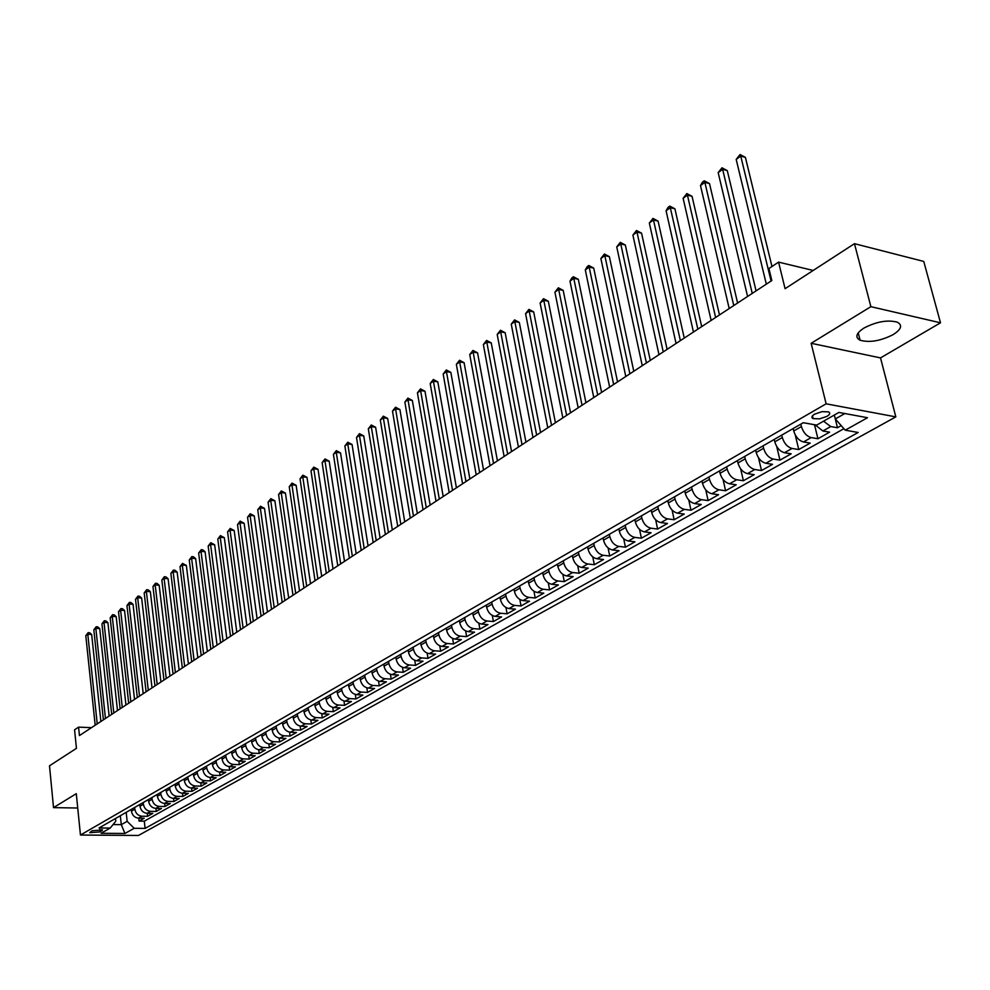 <?xml version="1.0" encoding="UTF-8"?>
<svg xmlns="http://www.w3.org/2000/svg" width="990" height="990" viewBox="0 0 990 990"><rect width="100%" height="100%" fill="white"/><g stroke="black" fill="none" stroke-linecap="round" stroke-linejoin="round"><path stroke-width="1.49" d="M863.961 328.061C856.078 333.296 854.791 337.367 860.112 340.251C869.666 342.837 880.716 340.944 893.265 334.558C901.432 329.262 902.744 325.116 897.212 322.146C887.473 319.646 876.385 321.626 863.961 328.061M814.646 414.142C811.602 416.06 811.095 417.557 813.137 418.621L819.572 418.857L826.935 416.382C830.028 414.451 830.536 412.941 828.457 411.852L821.997 411.654L814.646 414.142M940.5 322.802L923.757 261.434L854.469 243.676L870.878 306.677L811.144 343.282L826.13 403.821L895.826 416.877L880.518 357.91L940.5 322.802L870.878 306.677M826.13 403.821L80.45 835.04L138.464 835.461L895.826 416.877M80.45 835.04L76.292 793.671L53.522 807.63L77.74 808.013M53.522 807.63L49.5 765.815L76.44 748.341L74.572 729.803L78.581 727.13L79.448 735.57L771.829 280.529L768.921 268.538L778.573 262.127L785.082 288.684L854.469 243.676M131.249 809.424L131.435 811.157C132.276 815.364 134.628 817.691 138.476 818.161L144.181 818.235L139.083 821.106L138.761 818.161M134.652 807.469L134.838 809.201C135.692 813.421 138.043 815.76 141.892 816.23L147.609 816.304L147.275 813.31M147.609 816.304L152.782 813.396L147.052 813.31C143.191 812.84 140.828 810.488 139.974 806.256L139.776 804.524M148.426 799.549L148.624 801.294C149.49 805.538 151.854 807.914 155.739 808.397L161.481 808.484L156.247 811.441L155.9 808.397M157.175 794.512L157.385 796.269C158.251 800.539 160.64 802.927 164.538 803.422L170.305 803.521L164.996 806.504L164.649 803.422M166.048 789.401L166.258 791.171C167.137 795.465 169.537 797.878 173.448 798.373L179.24 798.485L173.869 801.516L173.498 798.373M182.853 796.455L182.469 793.262L188.298 793.386L182.853 796.455L177.049 796.344C173.139 795.836 170.726 793.423 169.835 789.117L166.258 791.171M184.152 778.994L184.363 780.776C185.279 785.132 187.704 787.57 191.639 788.09L197.468 788.226L191.949 791.332L191.565 788.09M193.384 773.673L193.595 775.479C194.523 779.848 196.96 782.31 200.921 782.843L206.774 782.979L201.18 786.134L200.772 782.83M202.74 768.29L202.962 770.096C203.891 774.502 206.353 776.977 210.313 777.521L216.191 777.67L210.524 780.863L210.115 777.509M212.219 762.832L212.454 764.651C213.394 769.082 215.857 771.569 219.854 772.126L225.745 772.299L220.003 775.529L219.57 772.113M221.834 757.301L222.069 759.132C223.035 763.587 225.51 766.099 229.507 766.656L235.434 766.842L229.606 770.121L229.16 766.644M231.586 751.695L231.821 753.538C232.799 758.018 235.286 760.543 239.308 761.124L245.248 761.31L239.345 764.639L238.887 761.087M241.473 746.002L241.708 747.858C242.699 752.363 245.211 754.912 249.233 755.506L255.197 755.704L249.208 759.082L248.738 755.469M251.497 740.235L251.732 742.104C252.735 746.646 255.259 749.207 259.306 749.801L265.295 750.024L259.219 753.44L258.737 749.752M261.657 734.394L261.904 736.263C262.919 740.829 265.456 743.416 269.528 744.022L275.529 744.257L269.367 747.722L268.859 743.96M271.965 728.454L272.225 730.348C273.24 734.939 275.802 737.55 279.885 738.169L285.912 738.416L279.663 741.931L279.143 738.095M282.422 722.44L282.682 724.346C283.722 728.962 286.283 731.598 290.392 732.229L296.431 732.476L290.107 736.053L289.563 732.13M293.028 716.339L293.288 718.245C294.352 722.898 296.926 725.546 301.047 726.19L307.11 726.462L300.688 730.088L300.131 726.078M303.781 710.152L304.054 712.07C305.13 716.748 307.729 719.421 311.85 720.077L317.951 720.361L311.429 724.037L310.848 719.94M314.709 703.865L314.981 705.796C316.07 710.511 318.681 713.208 322.827 713.877L328.94 714.174L322.332 717.899L321.725 713.716M325.784 697.492L326.069 699.435C327.17 704.175 329.794 706.897 333.964 707.578L340.09 707.887L333.382 711.674L332.751 707.392M337.021 691.02L337.318 692.975C338.432 697.752 341.08 700.487 345.25 701.18L351.413 701.514L344.607 705.35L343.951 700.97M348.443 684.449L348.728 686.429C349.866 691.23 352.527 693.99 356.722 694.695L362.897 695.042L355.992 698.94L355.311 694.448M360.026 677.791L360.323 679.771C361.474 684.61 364.159 687.394 368.367 688.112L374.567 688.483L367.55 692.431L366.832 687.827M371.782 671.022L372.091 673.014C373.255 677.89 375.953 680.687 380.172 681.429L386.397 681.813L379.269 685.823L378.539 681.108M383.724 664.154L384.033 666.159C385.221 671.059 387.932 673.893 392.176 674.648L398.413 675.044L391.186 679.115L390.419 674.277M395.839 657.174L396.161 659.191C397.374 664.129 400.096 666.988 404.353 667.755L410.615 668.176L403.276 672.309L402.472 667.334M408.152 650.096L408.486 652.125C409.712 657.088 412.459 659.971 416.728 660.751L423.015 661.196L415.553 665.391L414.723 660.28M420.663 642.894L420.998 644.935C422.235 649.947 425.007 652.843 429.289 653.648L435.6 654.105L428.026 658.362L427.148 653.115M433.36 635.58L433.707 637.647C434.969 642.683 437.753 645.604 442.047 646.421L448.383 646.903L440.686 651.234L439.783 645.839M446.267 628.155L446.614 630.234C447.901 635.308 450.697 638.253 455.016 639.095L461.365 639.59L453.544 643.995L452.603 638.426M459.372 620.619L459.744 622.698C461.043 627.808 463.852 630.791 468.196 631.645L474.557 632.152L466.612 636.632L465.622 630.902M472.7 612.946L473.071 615.05C474.396 620.186 477.229 623.193 481.573 624.071L487.959 624.603L479.89 629.145L478.863 623.242M486.239 605.162L486.622 607.278C487.959 612.451 490.817 615.483 495.186 616.374L501.584 616.931L493.391 621.547L492.302 615.458M500.012 597.242L500.396 599.371C501.757 604.581 504.628 607.637 509.009 608.553L515.431 609.135L507.103 613.825L505.964 607.526M513.996 589.186L514.392 591.327C515.778 596.574 518.673 599.668 523.067 600.596L529.514 601.202L521.037 605.979L519.849 599.457M528.227 580.994L528.623 583.159C530.034 588.444 532.942 591.562 537.36 592.515L543.819 593.146L535.206 597.997L533.957 591.253M542.693 572.678L543.102 574.856C544.525 580.177 547.458 583.32 551.888 584.286L558.372 584.942L549.611 589.879L548.299 582.9M557.395 564.213L557.816 566.404C559.276 571.762 562.221 574.942 566.664 575.933L573.173 576.613L564.263 581.625L562.877 574.386M572.356 555.6L572.789 557.803C574.274 563.211 577.244 566.416 581.699 567.431L588.221 568.136L579.162 573.235L577.702 565.711M587.59 546.839L588.023 549.066C589.533 554.499 592.515 557.741 596.995 558.768L603.541 559.511L594.322 564.708L592.763 556.887M603.071 537.929L603.516 540.169C605.051 545.651 608.058 548.918 612.55 549.97L619.109 550.737L609.729 556.021L608.095 547.878M618.837 528.858L619.294 531.11C620.854 536.642 623.873 539.934 628.378 541.01L634.961 541.815L625.42 547.185L623.688 538.696M634.875 519.626L635.345 521.903C636.929 527.46 639.973 530.801 644.49 531.902L651.098 532.731L641.384 538.201L639.54 529.341M651.197 510.234L651.68 512.523C653.289 518.129 656.37 521.495 660.899 522.621L667.508 523.475L657.62 529.044L655.665 519.787M667.817 500.668L668.312 502.97C669.958 508.625 673.052 512.028 677.593 513.179L684.226 514.07L674.165 519.738L672.074 510.023M684.746 490.929L685.253 493.255C686.924 498.948 690.03 502.375 694.596 503.564L701.242 504.479L690.995 510.246L688.78 500.061M701.984 481.016L702.492 483.355C704.199 489.085 707.343 492.562 711.909 493.763L718.567 494.715L708.135 500.594L705.759 489.877M719.532 470.906L720.064 473.269C721.797 479.049 724.965 482.551 729.543 483.788L736.226 484.778L725.596 490.768L723.047 479.445M737.426 460.622L737.958 462.986C739.728 468.815 742.908 472.366 747.512 473.628L754.207 474.656L743.379 480.744L740.631 468.765M755.642 450.128L756.199 452.517C758.006 458.395 761.211 461.971 765.815 463.271L772.522 464.335L761.496 470.547L758.526 457.801M774.217 439.449L774.786 441.849C776.618 447.777 779.848 451.391 784.476 452.715L791.196 453.816L779.947 460.152L776.729 446.527M793.151 428.559L793.732 430.972C795.601 436.949 798.856 440.6 803.484 441.961L810.216 443.099L798.757 449.559L795.23 434.857M815.166 424.834L822.876 430.996L829.62 432.172L817.926 438.756L814.498 424.722M100.126 831.885L102.49 829.929L92.07 830.759L89.731 832.714L100.126 831.885L99.866 829.335M120.322 815.723L121.287 824.658L127.153 821.316L134.182 828.296L145.097 828.395L858.157 432.482L845.225 430.18L867.5 417.718L838.889 412.434L816.663 425.106L803.286 422.718L99.05 827.962L110.212 828.061L115.818 821.18L115.521 818.482M134.182 828.296L124.926 833.469L101.054 833.283L110.212 828.061M800.823 424.141L801.417 426.566L793.732 430.972M781.754 435.117L782.323 437.531L774.786 441.849M763.03 445.884L763.599 448.284L756.199 452.517M744.666 456.452L745.223 458.828L737.958 462.986M726.648 466.822L727.18 469.173L720.064 473.269M708.964 476.994L709.484 479.333L702.492 483.355M691.602 486.993L692.109 489.308L685.253 493.255M674.549 496.794L675.044 499.108L668.312 502.97M657.805 506.435L658.301 508.724L651.68 512.523M641.371 515.889L641.842 518.166L635.345 521.903M625.21 525.195L625.68 527.447L619.294 531.11M609.345 534.315L609.791 536.568L603.516 540.169M593.753 543.3L594.186 545.527L588.023 549.066M578.42 552.111L578.853 554.326L572.789 557.803M563.36 560.786L563.78 562.976L557.816 566.404M548.547 569.312L548.955 571.49L543.102 574.856M533.981 577.69L534.39 579.855L528.623 583.159M519.663 585.932L520.059 588.072L514.392 591.327M505.581 594.037L505.964 596.166L500.396 599.371M491.721 602.007L492.104 604.123L486.622 607.278M478.096 609.852L478.467 611.956L473.071 615.05M464.681 617.562L465.04 619.653L459.744 622.698M451.489 625.16L451.836 627.239L446.614 630.234M438.496 632.635L438.842 634.689L433.707 637.647M425.712 639.986L426.059 642.04L420.998 644.935M413.139 647.225L413.461 649.267L408.486 652.125M400.74 654.353L401.074 656.382L396.161 659.191M388.55 661.37L388.86 663.387L384.033 666.159M376.534 668.287L376.844 670.292L372.091 673.014M364.704 675.093L365.013 677.086L360.323 679.771M353.046 681.801L353.343 683.768L348.728 686.429M341.575 688.409L341.859 690.364L337.318 692.975M330.264 694.918L330.549 696.861L326.069 699.435M319.114 701.328L319.399 703.259L314.981 705.796M308.137 707.64L308.41 709.57L304.054 712.07M297.309 713.877L297.582 715.782L293.288 718.245M286.642 720.015L286.902 721.908L282.682 724.346M276.123 726.066L276.383 727.947L272.225 730.348M265.765 732.031L266.013 733.912L261.904 736.263M255.544 737.909L255.791 739.777L251.732 742.104M245.458 743.713L245.706 745.569L241.708 747.858M235.521 749.43L235.756 751.274L231.821 753.538M225.72 755.073L225.955 756.904L222.069 759.132M216.055 760.629L216.278 762.449L212.454 764.651M206.514 766.124L206.737 767.931L202.962 770.096M197.109 771.532L197.332 773.338L193.595 775.479M187.828 776.878L188.038 778.66L184.363 780.776M175.044 784.229L175.255 786.01C176.146 790.329 178.559 792.755 182.482 793.262L186.132 791.208C182.197 790.688 179.784 788.263 178.881 783.919L175.255 786.01M178.67 782.137L178.881 783.919M169.637 787.347L169.835 789.117M160.714 792.47L160.912 794.24L157.385 796.269M151.916 797.544L152.114 799.289L148.624 801.294M143.228 802.543L143.414 804.276L139.974 806.256M139.083 821.106L144.292 821.168L843.913 428.695M823.544 421.183L830.734 426.542L837.478 427.742L841.215 425.638M817.926 438.756L811.194 437.592C806.553 436.231 803.298 432.556 801.417 426.566M798.757 449.559L792.037 448.433C787.409 447.096 784.167 443.471 782.323 437.531M779.947 460.152L773.24 459.075C768.624 457.764 765.406 454.175 763.599 448.284M761.496 470.547L754.788 469.507C750.185 468.233 746.992 464.669 745.223 458.828M743.379 480.744L736.696 479.742C732.105 478.504 728.937 474.977 727.18 469.173M725.596 490.768L718.926 489.79C714.347 488.577 711.204 485.088 709.484 479.333M708.135 500.594L701.477 499.665C696.923 498.477 693.792 495.025 692.109 489.308M690.995 510.246L684.362 509.355C679.808 508.192 676.702 504.776 675.044 499.108M674.165 519.738L667.545 518.859C663.003 517.733 659.922 514.342 658.301 508.724M657.62 529.044L651.024 528.215C646.495 527.101 643.438 523.747 641.842 518.166M641.384 538.201L634.788 537.384C630.284 536.308 627.252 532.991 625.68 527.447M625.42 547.185L618.849 546.406C614.357 545.341 611.337 542.062 609.791 536.568M609.729 556.021L603.182 555.266C598.702 554.227 595.708 550.985 594.186 545.527M594.322 564.708L587.788 563.978C583.32 562.964 580.338 559.746 578.853 554.326M579.162 573.235L572.653 572.542C568.198 571.552 565.24 568.359 563.78 562.976M564.263 581.625L557.766 580.957C553.336 579.991 550.403 576.824 548.955 571.49M549.611 589.879L543.139 589.236C538.721 588.283 535.8 585.152 534.39 579.855M535.206 597.997L528.747 597.378C524.354 596.438 521.445 593.344 520.059 588.072M521.037 605.979L514.602 605.385C510.209 604.469 507.338 601.4 505.964 596.166M507.103 613.825L500.68 613.255C496.312 612.365 493.453 609.32 492.104 604.123M493.391 621.547L486.993 621.002C482.637 620.124 479.791 617.104 478.467 611.956M479.89 629.145L473.517 628.625C469.173 627.759 466.352 624.777 465.04 619.653M466.612 636.632L460.263 636.125C455.932 635.283 453.123 632.325 451.836 627.239M453.544 643.995L447.208 643.5C442.901 642.683 440.117 639.738 438.842 634.689M440.686 651.234L434.375 650.777C430.081 649.96 427.309 647.052 426.059 642.04M428.026 658.362L421.728 657.929C417.446 657.137 414.699 654.241 413.461 649.267M415.553 665.391L409.278 664.971C405.021 664.191 402.286 661.332 401.074 656.382M403.276 672.309L397.027 671.901C392.782 671.133 390.06 668.299 388.86 663.387M391.186 679.115L384.949 678.732C380.717 677.977 378.019 675.168 376.844 670.292M379.269 685.823L373.069 685.451C368.849 684.721 366.164 681.937 365.013 677.086M367.55 692.431L361.362 692.072C357.155 691.354 354.494 688.595 353.343 683.768M355.992 698.94L349.817 698.606C345.634 697.901 342.986 695.153 341.859 690.364M344.607 705.35L338.456 705.029C334.286 704.336 331.65 701.625 330.549 696.861M333.382 711.674L327.257 711.365C323.111 710.684 320.488 707.986 319.399 703.259M322.332 717.899L316.231 717.601C312.085 716.946 309.486 714.26 308.41 709.57M311.429 724.037L305.353 723.764C301.232 723.108 298.646 720.448 297.582 715.782M300.688 730.088L294.636 729.828C290.528 729.185 287.954 726.549 286.902 721.908M290.107 736.053L284.068 735.805C279.972 735.174 277.423 732.563 276.383 727.947M279.663 741.931L273.648 741.696C269.577 741.077 267.028 738.49 266.013 733.912M269.367 747.722L263.377 747.5C259.318 746.905 256.794 744.332 255.791 739.777M259.219 753.44L253.254 753.229C249.208 752.648 246.696 750.086 245.706 745.569M249.208 759.082L243.268 758.885C239.233 758.303 236.734 755.766 235.756 751.274M239.345 764.639L233.417 764.453C229.408 763.884 226.92 761.372 225.955 756.904M229.606 770.121L223.703 769.948C219.706 769.391 217.231 766.891 216.278 762.449M220.003 775.529L214.112 775.368C210.14 774.824 207.677 772.349 206.737 767.931M210.524 780.863L204.658 780.714C200.698 780.182 198.26 777.719 197.332 773.338M201.18 786.134L195.339 785.998C191.392 785.466 188.954 783.028 188.038 778.66M191.949 791.332L186.132 791.208M173.869 801.516L168.09 801.405C164.192 800.91 161.791 798.522 160.912 794.24M164.996 806.504L159.242 806.417C155.356 805.922 152.98 803.546 152.114 799.289M156.247 811.441L150.517 811.355C146.644 810.872 144.28 808.521 143.414 804.276M126.188 812.345L127.153 821.316M813.174 270.456L778.573 262.127M91.476 727.662L78.581 727.13M113.058 824.559L121.287 824.658L124.926 833.469M834.335 415.02L835.312 418.943L844.854 413.535M144.292 821.168L145.097 828.395M837.478 427.742L834.323 415.033M845.225 430.18L835.312 418.943M811.144 343.282L880.518 357.91M100.881 721.475L91.674 634.516L87.801 634.244L97.23 723.876M85.796 635.704L88.135 632.635L87.801 634.244L85.796 635.704L95.189 725.225M88.135 632.635L89.694 632.746L91.674 634.516M109.135 716.055L99.742 628.625L95.844 628.341L105.46 718.468M93.827 629.826L96.178 626.744L95.844 628.341L93.827 629.826L103.393 719.829M96.178 626.744L97.738 626.856L99.742 628.625M117.488 710.56L107.91 622.661L104 622.376L113.813 712.986M101.945 623.873L104.321 620.767L104 622.376L101.945 623.873L111.709 714.359M104.321 620.767L105.893 620.879L107.91 622.661M125.953 705.004L116.177 616.634L112.254 616.325L122.265 707.429M110.175 617.847L112.575 614.716L112.254 616.325L110.175 617.847L120.136 708.815M112.575 614.716L114.147 614.84L116.177 616.634M134.529 699.373L124.554 610.521L120.619 610.199L130.828 701.799M118.515 611.746L120.928 608.59L120.619 610.199L118.515 611.746L128.675 703.209M120.928 608.59L122.5 608.714L124.554 610.521M143.216 693.656L133.044 604.321L129.084 603.999L139.503 696.094M126.955 605.558L129.393 602.39L129.084 603.999L126.955 605.558L137.325 697.529M129.393 602.39L130.965 602.514L133.044 604.321M152.014 687.877L141.632 598.047L137.672 597.712L148.302 690.315M135.506 599.297L137.957 596.104L137.672 597.712L135.506 599.297L146.087 691.763M137.957 596.104L139.541 596.24L141.632 598.047M160.937 682.011L150.344 591.698L146.359 591.352L157.212 684.461M144.181 592.948L146.644 589.731L146.359 591.352L144.181 592.948L154.972 685.934M146.644 589.731L148.24 589.867L150.344 591.698M169.971 676.071L159.167 585.251L155.17 584.904L166.246 678.521M152.955 586.525L155.442 583.283L155.17 584.904L152.955 586.525L163.969 680.019M155.442 583.283L157.039 583.419L159.167 585.251M179.128 670.057L168.102 578.729L164.093 578.37L175.391 672.507M161.853 580.004L164.352 576.737L164.093 578.37L161.853 580.004L173.089 674.017M164.352 576.737L165.961 576.885L168.102 578.729M188.422 663.956L177.161 572.121L173.139 571.75L184.672 666.418M170.862 573.408L173.386 570.116L173.139 571.75L170.862 573.408L182.333 667.953M173.386 570.116L175.007 570.265L177.161 572.121M197.827 657.768L186.343 565.414L182.309 565.03L194.065 660.231M179.994 566.713L182.544 563.397L182.309 565.03L179.994 566.713L191.713 661.79M182.544 563.397L186.343 565.414M207.368 651.494L195.649 558.632L191.59 558.224L203.606 653.969M189.263 559.944L191.825 556.603L191.59 558.224L189.263 559.944L201.205 655.541M191.825 556.603L193.446 556.751L195.649 558.632M217.045 645.134L205.079 551.739L201.007 551.331L213.271 647.621M198.644 553.064L201.23 549.697L201.007 551.331L198.644 553.064L210.833 649.217M201.23 549.697L202.863 549.858L205.079 551.739M226.846 638.699L214.644 544.76L210.561 544.339L223.072 641.173M208.16 546.096L210.771 542.706L210.561 544.339L208.16 546.096L220.609 642.795M210.771 542.706L214.644 544.76M236.796 632.152L224.334 537.694L220.238 537.261L233.009 634.652M217.8 539.03L220.436 535.615L220.238 537.261L217.8 539.03L230.509 636.285M220.436 535.615L224.334 537.694M246.881 625.532L234.172 530.516L230.051 530.071L243.082 628.019M227.576 531.878L230.237 528.425L230.051 530.071L227.576 531.878L240.545 629.689M230.237 528.425L234.172 530.516M257.115 618.8L244.134 523.24L240.001 522.782L253.304 621.299M237.501 524.613L240.174 521.136L240.001 522.782L237.501 524.613L250.742 622.995M240.174 521.136L244.134 523.24M267.486 611.981L254.244 515.864L250.086 515.394L263.674 614.493M247.549 517.25L250.247 513.748L250.086 515.394L247.549 517.25L261.075 616.201M250.247 513.748L254.244 515.864M278.017 605.063L264.491 508.377L260.321 507.895L274.193 607.575M257.759 509.776L260.481 506.249L260.321 507.895L257.759 509.776L271.557 609.308M260.481 506.249L264.491 508.377M288.696 598.047L274.886 500.792L270.703 500.296L284.873 600.559M268.092 502.202L270.839 498.651L270.703 500.296L268.092 502.202L282.187 602.328M270.839 498.651L274.886 500.792M299.537 590.919L285.429 493.094L281.234 492.587L295.701 593.443M278.586 494.517L281.358 490.941L281.234 492.587L278.586 494.517L292.978 595.238M281.358 490.941L285.429 493.094M310.538 583.692L296.134 485.286L291.926 484.754L306.69 586.216M289.241 486.721L292.038 483.108L291.926 484.754L289.241 486.721L303.93 588.035M292.038 483.108L296.134 485.286M321.7 576.366L306.987 477.366L302.767 476.821L317.852 578.89M300.044 478.814L302.853 475.175L302.767 476.821L300.044 478.814L315.043 580.734M302.853 475.175L306.987 477.366M333.024 568.916L318.013 469.322L313.768 468.765L329.175 571.453M310.996 470.782L313.842 467.119L313.768 468.765L310.996 470.782L326.329 573.321M313.842 467.119L318.013 469.322M344.52 561.355L329.187 461.167L324.93 460.585L340.671 563.892M322.121 462.639L324.992 458.939L324.93 460.585L322.121 462.639L337.776 565.797M324.992 458.939L329.187 461.167M356.202 553.682L340.535 452.875L336.266 452.282L352.341 556.219M333.42 454.373L336.315 450.636L336.266 452.282L333.42 454.373L349.396 558.15M336.315 450.636L340.535 452.875M368.057 545.898L352.056 444.473L347.762 443.867L364.184 548.435M344.879 445.983L347.799 442.221L347.762 443.867L344.879 445.983L361.202 550.39M347.799 442.221L352.056 444.473M380.098 537.978L363.751 435.934L359.444 435.315L376.212 540.528M356.511 437.456L359.457 433.657L359.444 435.315L356.511 437.456L373.193 542.52M359.457 433.657L363.751 435.934M392.325 529.947L375.618 427.272L371.3 426.628L388.439 532.496M368.317 428.806L371.3 424.982L371.3 426.628L368.317 428.806L385.37 534.513M371.3 424.982L375.618 427.272M404.737 521.779L387.672 418.473L383.34 417.817L400.851 524.341M380.308 420.032L383.316 416.159L383.34 417.817L380.308 420.032L397.732 526.395M383.316 416.159L387.672 418.473M417.347 513.501L399.911 409.538L395.567 408.858L413.461 516.05M392.498 411.11L395.53 407.212L395.567 408.858L392.498 411.11L410.293 518.129M395.53 407.212L399.911 409.538M430.167 505.073L412.347 400.467L407.991 399.762L426.282 507.635M404.861 402.051L407.93 398.116L407.991 399.762L404.861 402.051L423.052 509.751M407.93 398.116L412.347 400.467M443.186 496.51L424.982 391.248L420.601 390.53L439.3 499.071M417.433 392.844L420.527 388.884L420.601 390.53L417.433 392.844L436.021 501.225M420.527 388.884L424.982 391.248M456.427 487.822L437.815 381.88L433.422 381.138L452.529 490.384M430.192 383.501L433.323 379.492L433.422 381.138L430.192 383.501L449.2 492.562M433.323 379.492L437.815 381.88M469.879 478.974L450.846 372.364L446.44 371.609L465.968 481.536M443.161 373.997L446.317 369.963L446.44 371.609L443.161 373.997L462.59 483.764M446.317 369.963L450.846 372.364M483.541 469.99L464.1 362.699L459.669 361.907L479.643 472.564M456.353 364.345L459.533 360.273L459.669 361.907L456.353 364.345L476.202 474.816M459.533 360.273L464.1 362.699M497.438 460.857L477.564 352.873L473.121 352.069L493.54 463.419M469.743 354.544L472.96 350.423L473.121 352.069L469.743 354.544L490.038 465.721M472.96 350.423L477.564 352.873M511.57 451.576L491.25 342.887L486.795 342.057L507.672 454.138M483.355 344.57L486.61 340.424L486.795 342.057L483.355 344.57L504.12 456.477M486.61 340.424L491.25 342.887M525.95 442.122L505.16 332.727L500.693 331.873L522.039 444.696M497.19 334.434L500.482 330.239L500.693 331.873L497.19 334.434L518.426 447.072M500.482 330.239L505.16 332.727M540.565 432.519L519.304 322.406L514.825 321.527L536.654 435.093M511.261 324.138L514.59 319.906L514.825 321.527L511.261 324.138L532.979 437.506M514.59 319.906L519.304 322.406M555.427 422.755L533.684 311.912L529.192 311.009L551.529 425.316M525.579 313.657L528.92 309.387L529.192 311.009L525.579 313.657L547.779 427.779M528.92 309.387L533.684 311.912M570.549 412.805L548.312 301.232L543.807 300.304L566.651 415.379M540.119 303.002L543.51 298.683L543.807 300.304L540.119 303.002L562.84 417.879M543.51 298.683L548.312 301.232M585.944 402.695L563.186 290.379L558.669 289.427L582.046 405.257M554.92 292.161L558.348 287.805L558.669 289.427L554.92 292.161L578.172 407.806M558.348 287.805L563.186 290.379M601.611 392.399L578.321 279.329L573.779 278.351L597.7 394.973M569.98 281.135L571.923 277.856L573.445 276.742L573.779 278.351L569.98 281.135L593.765 397.559M573.445 276.742L578.321 279.329M617.55 381.93L593.715 268.092L589.174 267.09L613.652 384.491M585.3 269.923L587.243 266.607L588.79 265.481L589.174 267.09L585.3 269.923L609.642 387.127M588.79 265.481L593.715 268.092M633.773 371.262L609.382 256.658L604.828 255.618L629.875 373.824M600.88 258.501L604.42 254.022L604.828 255.618L600.88 258.501L625.791 376.509M604.42 254.022L609.382 256.658M650.294 360.41L625.333 245.025L620.755 243.948L646.408 362.959M616.745 246.894L620.322 242.352L620.755 243.948L616.745 246.894L642.25 365.694M620.322 242.352L625.333 245.025M667.112 349.346L641.557 233.17L636.978 232.068L663.238 351.896M632.895 235.063L636.508 230.484L636.978 232.068L632.895 235.063L658.994 354.68M636.508 230.484L641.557 233.17M684.251 338.085L658.09 221.117L653.487 219.978L680.377 340.634M649.329 223.022L652.992 218.394L653.487 219.978L649.329 223.022L676.059 343.468M652.992 218.394L658.09 221.117M701.7 326.613L674.92 208.828L670.304 207.665L697.839 329.163M666.072 210.771L668.077 207.331L669.772 206.093L670.304 207.665L666.072 210.771L693.446 332.046M669.772 206.093L674.92 208.828M719.482 314.931L692.047 196.329L687.431 195.129L715.621 317.468M683.125 198.285L686.862 193.557L687.431 195.129L683.125 198.285L711.142 320.414M686.862 193.557L692.047 196.329M737.612 303.027L709.508 183.583L704.868 182.358L733.751 305.551M700.487 185.576L702.504 182.086L704.261 180.799L704.868 182.358L700.487 185.576L729.197 308.558M704.261 180.799L709.508 183.583M756.075 290.887L727.279 170.602L722.638 169.34L752.239 293.411M718.171 172.619L721.995 167.793L722.638 169.34L718.171 172.619L747.586 296.468M721.995 167.793L727.279 170.602M771.977 266.508L745.396 157.385L740.743 156.086L771.074 281.036M736.189 159.427L740.062 154.539L740.743 156.086L736.189 159.427L766.322 284.155M740.062 154.539L745.396 157.385M134.838 809.201L131.435 811.157M141.892 816.23L138.476 818.161M830.734 426.542L822.876 430.996M811.194 437.592L803.484 441.961M792.037 448.433L784.476 452.715M773.24 459.075L765.815 463.271M754.788 469.507L747.512 473.628M736.696 479.742L729.543 483.788M718.926 489.79L711.909 493.763M701.477 499.665L694.596 503.564M684.362 509.355L677.593 513.179M667.545 518.859L660.899 522.621M651.024 528.215L644.49 531.902M634.788 537.384L628.378 541.01M618.849 546.406L612.55 549.97M603.182 555.266L596.995 558.768M587.788 563.978L581.699 567.431M572.653 572.542L566.664 575.933M557.766 580.957L551.888 584.286M543.139 589.236L537.36 592.515M528.747 597.378L523.067 600.596M514.602 605.385L509.009 608.553M500.68 613.255L495.186 616.374M486.993 621.002L481.573 624.071M473.517 628.625L468.196 631.645M460.263 636.125L455.016 639.095M447.208 643.5L442.047 646.421M434.375 650.777L429.289 653.648M421.728 657.929L416.728 660.751M409.278 664.971L404.353 667.755M397.027 671.901L392.176 674.648M384.949 678.732L380.172 681.429M373.069 685.451L368.367 688.112M361.362 692.072L356.722 694.695M349.817 698.606L345.25 701.18M338.456 705.029L333.964 707.578M327.257 711.365L322.827 713.877M316.231 717.601L311.85 720.077M305.353 723.764L301.047 726.19M294.636 729.828L290.392 732.229M284.068 735.805L279.885 738.169M273.648 741.696L269.528 744.022M263.377 747.5L259.306 749.801M253.254 753.229L249.233 755.506M243.268 758.885L239.308 761.124M233.417 764.453L229.507 766.656M223.703 769.948L219.854 772.126M214.112 775.368L210.313 777.521M204.658 780.714L200.921 782.843M195.339 785.998L191.639 788.09M177.049 796.344L173.448 798.373M168.09 801.405L164.538 803.422M159.242 806.417L155.739 808.397M150.517 811.355L147.052 813.31M101.822 829.571L101.958 830.845M858.206 332.863L860.112 340.251M812.468 415.85L813.137 418.621"/></g></svg>
